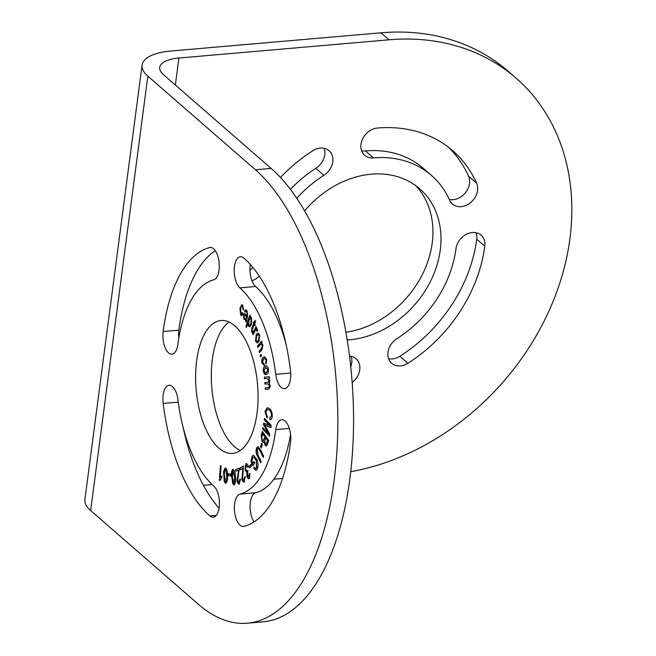 <?xml version="1.0" encoding="UTF-8"?>
<svg xmlns="http://www.w3.org/2000/svg" width="656" height="656" viewBox="0 0 656 656"><rect width="100%" height="100%" fill="white"/><g stroke="black" fill="none" stroke-linecap="round" stroke-linejoin="round"><path stroke-width="0.98" d="M347.229 339.964A90.405 72.332 131 0 0 349.484 339.808A90.405 72.332 131 0 0 431.837 278.554A90.405 72.332 131 0 0 419.742 188.813A90.405 72.332 131 0 0 371.288 174.193A90.405 72.332 131 0 0 304.646 210.888M388.598 358.693A16.302 13.046 131 0 0 399.84 356.282A140.786 112.643 131 0 0 476.74 239.202A16.302 13.046 131 0 0 476.125 232.732M484.784 246.205A16.302 13.046 131 0 0 481.086 235.16A16.302 13.046 131 0 0 472.353 232.519A16.302 13.046 131 0 0 455.977 248.706A108.183 86.559 -49 0 1 396.888 338.668A16.302 13.046 131 0 0 391.681 363.276A16.302 13.046 131 0 0 407.884 363.285A140.786 112.643 131 0 0 484.784 246.205L476.74 239.202M290.46 189.395A108.183 86.559 -49 0 1 315.839 168.321A16.302 13.046 131 0 0 324.138 148.297M296.791 198.26A108.183 86.559 -49 0 1 323.892 175.324A16.302 13.046 131 0 0 329.091 150.724A16.302 13.046 131 0 0 320.358 148.092A16.302 13.046 131 0 0 312.887 150.716A140.786 112.643 131 0 0 280.473 177.481M218.792 448.056A66.691 30.807 -95 0 0 232.593 453.411A66.691 30.807 -95 0 0 258.038 399.069A66.691 30.807 -95 0 0 234.873 325.884A66.691 30.807 -95 0 0 221.064 320.53A66.691 30.807 -95 0 0 195.627 374.871A66.691 30.807 -95 0 0 218.792 448.056M229.116 322.063A66.691 30.807 -95 0 0 211.445 382.046A66.691 30.807 -95 0 0 234.504 446.695A66.691 30.807 -95 0 0 240.26 450.516M285.122 421.062A16.302 7.528 -95 0 0 281.752 419.758A16.302 7.528 -95 0 0 275.782 429.573A108.183 49.979 85 0 1 240.006 494.091A16.302 7.528 -95 0 0 234.553 511.516A16.302 7.528 -95 0 0 243.401 526.473A16.302 7.528 -95 0 0 243.983 526.374A140.786 65.034 -95 0 0 290.534 442.415A16.302 7.528 -95 0 0 285.122 421.062M213.635 248.772A16.302 7.528 -95 0 0 210.256 247.46A16.302 7.528 -95 0 0 209.682 247.566A140.786 65.034 -95 0 0 163.131 331.518A16.302 7.528 -95 0 0 171.913 354.183A16.302 7.528 -95 0 0 177.883 344.359A108.183 49.979 85 0 1 213.651 279.85A16.302 7.528 -95 0 0 219.301 266.041A16.302 7.528 -95 0 0 213.635 248.772M172.512 386.589A16.302 7.528 -95 0 0 169.133 385.285A16.302 7.528 -95 0 0 163.172 403.432A140.786 65.034 -95 0 0 209.854 515.928A16.302 7.528 -95 0 0 213.225 517.24A16.302 7.528 -95 0 0 219.448 503.956A16.302 7.528 -95 0 0 213.782 486.063A108.183 49.979 85 0 1 177.915 399.619A16.302 7.528 -95 0 0 172.512 386.589M270.001 425.842L264.229 419.865L264.475 418.446L271.256 425.473L270.879 427.687L264.524 424.834L269.772 434.108L269.427 436.092L262.646 429.065L262.884 427.646L268.566 433.526L263.45 424.407L263.671 423.087L270.264 425.818L264.229 419.865M262.072 441.668L261.236 435.264L262.261 431.369L268.648 440.274L267.64 444.112L266.385 446.023L265.114 445.227L264.13 441.898L263.318 442.521L262.072 441.668L261.49 435.24L262.449 431.632M228.46 475.633L228.403 473.763L230.6 474.132L230.658 476.002L228.46 475.633L228.665 473.804M239.309 484.087C238.153 484.169 237.382 482.939 237.013 480.397L238.595 470.385L235.816 471.18L235.586 469.393L239.325 468.327L237.726 480.233L239.128 482.537L239.85 479.192L240.588 479.183L239.079 484.128M239.186 482.537L240.112 479.167M231.625 477.166C231.092 473.222 231.535 470.598 232.954 469.311C234.561 470.532 235.381 473.115 235.422 477.06C235.955 481.004 235.512 483.62 234.102 484.923L232.667 483.357L231.888 477.142C231.355 473.197 231.798 470.582 233.216 469.286M246.262 321.825L246.008 319.948L244.016 319.316L243.417 314.954L244.483 313.519L246.927 315.356L247.222 313.453L246.64 311.887L245.885 311.297L245.188 312.174L244.622 311.092L245.746 309.771L247.066 310.78L247.599 316.176L246.246 322.194L245.582 321.251L245.746 319.972L245.336 320.071M219.826 480.52L219.366 480.233L220.4 465.612L221.113 466.055L220.309 477.445L221.884 476.166L221.761 477.896L219.826 480.52M350.73 471.68A237.119 189.723 131 0 0 569.9 238.817A237.119 189.723 131 0 0 516.067 78.146L508.023 71.143A237.119 189.723 131 0 0 380.939 32.8L170.847 51.029A53.349 20.418 7.5 0 0 142.09 65.075A53.349 20.418 7.5 0 0 147.846 76.129L255.422 169.773L271.141 168.412L163.557 74.768A35.572 13.612 7.5 0 1 159.72 67.396A35.572 13.612 7.5 0 1 178.891 58.031L175.341 85.026M271.141 168.412A237.119 109.536 -95 0 1 349.837 478.995A237.119 109.536 -95 0 1 263.04 621.839L247.328 623.2A237.119 109.536 -95 0 1 198.235 604.168L90.659 510.524A53.349 20.418 -172.5 0 1 84.903 499.47L142.09 65.075M247.328 623.2A237.119 109.536 -95 0 0 334.117 480.356A237.119 109.536 -95 0 0 255.422 169.773M290.485 370.509A140.786 65.034 -95 0 0 243.811 258.013A16.302 7.528 -95 0 0 240.432 256.701A16.302 7.528 -95 0 0 234.217 269.985A16.302 7.528 -95 0 0 239.875 287.877A108.183 49.979 85 0 1 275.75 374.322A16.302 7.528 -95 0 0 284.524 388.655A16.302 7.528 -95 0 0 290.485 370.509M258.948 341.505L257.275 342.99L255.545 341.243L256.225 334.478L257.841 333.059L259.587 334.798L258.948 341.505M256.742 328.435L255.996 328.672L257.283 328.984L257.636 330.591L256.906 331.288L256.652 330.165L255.725 329.845L253.052 334.708L252.519 333.519L256.045 326.54L256.529 327.615L255.996 328.672L256.603 328.435M257.168 331.264L256.914 330.14L255.725 329.845M260.178 344.736L257.865 347.475L257.455 346.114L261.678 341.104L262.056 342.334L261.449 343.047L262.933 344.785L262.047 349.582L259.456 352.666L259.038 351.296L261.605 348.246L262.22 345.228L261.195 344.006L260.178 344.736M261.449 356.069L260.58 356.864L260.161 355.24L261.031 354.437L261.449 356.069M241.031 313.904L242.482 312.609L243.105 313.552L241.646 315.675L240.76 315.224L239.94 308.213L241.761 304.72L242.704 305.22L243.696 310.001L243.007 309.525L242.474 306.582C241.523 306.106 240.908 306.901 240.629 308.951L241.031 313.904L241.662 314.126M243.72 309.812L242.736 306.557L242.048 306.303M250.707 316.922L250.067 317.135L251.527 317.643L251.535 324.425L249.633 326.918L248.46 326.106L247.902 323.474L246.492 327.451L245.893 326.417L249.895 315.134L250.444 316.077L250.067 317.135L250.576 316.922M252.068 329.968L252.494 331.206L252.093 332.485L251.617 331.764L251.822 327.893L253.683 323.547L253.265 322.727L253.692 321.735L254.102 322.547L254.905 320.677L255.799 321.03L254.667 323.662L255.233 324.794L254.807 325.794L254.241 324.663L252.068 329.968M249.583 478.486C248.567 479.052 247.763 478.249 247.173 476.084L247.164 472.55L245.344 469.852L245.713 463.899C246.795 463.325 247.673 464.194 248.345 466.506L247.763 467.293L246.082 465.342L245.746 469.27L247.435 471.172L247.829 470.59L247.574 475.575L248.96 477.076L249.264 473.689L249.969 473.452L249.321 478.511C248.304 479.077 247.501 478.273 246.91 476.1L246.902 472.574L245.082 469.876L245.713 463.899L246.254 463.644M246.517 465.211L246.082 465.342M247.238 471.295L248.091 470.565M248.813 477.174L249.264 473.689M249.321 478.511L248.813 478.749M244.376 481.98C243.253 482.349 242.433 481.299 241.925 478.823L242.917 468.302L240.252 469.803L239.924 468.056L243.524 466.031L242.622 478.478L244.122 480.463L244.631 476.887L245.352 476.699L243.942 482.119M244.024 480.504L244.631 476.887M251.904 461.061L252.781 463.448L254.085 461.455L254.643 462.956L252.773 465.85L251.01 461.086L252.109 456.256L253.462 455.248L256.791 459.356C258.267 463.169 258.349 466.539 257.037 469.466L255.873 470.377L253.831 468.441L254.208 467.203L255.684 468.63L256.521 467.99L256.225 460.381L253.667 457.027L252.699 457.757L251.904 461.061M249.665 467.99L249.165 466.293L250.994 464.227L251.494 465.916L249.665 467.99M223.671 474.936C223.499 470.983 224.18 468.679 225.713 468.04C227.214 469.86 227.804 472.648 227.493 476.395C227.665 480.348 226.984 482.652 225.451 483.308L224.155 481.225L223.934 474.911C223.762 470.959 224.442 468.663 225.976 468.015M225.82 483.365L224.155 481.225M257.291 449.294L258.054 455.174L261.227 461.693L260.735 462.808L257.554 456.273C256.02 453.608 255.701 450.861 256.594 448.032L257.915 446.613L260.489 449.696L263.671 456.232L263.179 457.33L259.997 450.811L258.128 448.433L257.291 449.294M261.203 447.95L260.473 446.703L261.687 443.202L262.416 444.448L261.203 447.95M266.59 374.346C265.163 375.183 264.073 374.174 263.335 371.312C263.138 368.262 263.769 366.515 265.229 366.073C266.639 365.285 267.705 366.302 268.435 369.131C268.632 372.141 268.025 373.879 266.59 374.346L265.819 374.56M265.951 374.543L263.597 371.288C263.4 368.237 264.032 366.491 265.491 366.048L265.967 365.876M263.769 358.766L262.482 362.497L264.122 363.834L264.335 365.351L261.826 362.932C261.498 359.939 262.031 358.053 263.433 357.274L264.573 356.782L266.73 359.48L265.992 363.99L265.565 362.653L266.09 359.996L264.712 358.356L263.769 358.766M267.074 378.479L264.442 378.725L264.302 377.2L269.386 376.716L269.509 378.086L268.796 378.151L269.862 380.808L269.198 383.44L270.338 386.146L268.878 389.098L265.385 389.426L265.254 387.909L268.452 387.606L269.559 385.892L267.869 383.809L264.917 384.096L264.778 382.563L268.083 382.243L269.091 380.562L267.074 378.479L269.091 380.562M269.755 417.929L271.461 415.691C271.371 412.599 270.543 410.689 268.968 409.943L267.328 409.377L265.787 411.935L267.312 416.552L266.959 417.987L264.983 411.46L267.205 407.729L269.091 408.319C271.141 409.459 272.199 412.091 272.265 416.224C271.953 418.725 271.158 419.856 269.854 419.61L269.755 417.929L270.198 417.913M270.297 419.627L269.854 419.61L270.018 417.929L271.461 415.691M183.147 427.523A140.786 65.034 -95 0 0 219.088 508.154M290.567 434.42A108.183 49.979 85 0 1 255.725 492.73A16.302 7.528 -95 0 0 250.125 504.644A16.302 7.528 -95 0 0 254.061 521.873M215.316 250.707A140.786 65.034 -95 0 0 178.842 330.157A16.302 7.528 -95 0 0 178.809 338.152M250.289 264.417A16.302 7.528 -95 0 0 255.594 286.508A108.183 49.979 85 0 1 286.229 345.056M516.067 78.146A237.119 189.723 131 0 0 388.983 39.803L178.891 58.031M377.364 128.043A16.302 13.046 131 0 0 362.514 139.088A16.302 13.046 131 0 0 364.695 155.267A16.302 13.046 131 0 0 373.436 157.907A108.183 86.559 -49 0 1 431.418 175.398A108.183 86.559 -49 0 1 449.696 200.269A16.302 13.046 131 0 0 452.451 204.016A16.302 13.046 131 0 0 470.942 202.319A16.302 13.046 131 0 0 476.609 183.172A140.786 112.643 131 0 0 452.82 150.806A140.786 112.643 131 0 0 377.364 128.043M361.612 150.691A16.302 13.046 131 0 0 365.384 150.896A108.183 86.559 -49 0 1 423.374 168.395L431.418 175.398M449.311 199.432A16.302 13.046 131 0 0 465.276 192.889A16.302 13.046 131 0 0 468.564 176.169A140.786 112.643 131 0 0 448.696 147.42M251.945 280.735A16.302 13.046 131 0 0 259.292 276.11M249.944 270.305A16.302 13.046 131 0 0 252.814 267.345M352.174 382.432A16.302 13.046 131 0 0 356.077 358.734A16.302 13.046 131 0 0 349.533 356.077M350.755 366.622A16.302 13.046 131 0 0 351.116 356.306M283.261 332.592A108.183 86.559 -49 0 1 282.17 331.346M345.942 332.28A90.405 72.332 131 0 0 423.456 272.256A90.405 72.332 131 0 0 415.56 185.492M203.434 485.333L212.15 484.579M273.823 479.224L282.531 478.47M219.875 480.364L219.366 480.233M219.629 480.208L220.654 465.768M222.146 476.141L220.309 477.445M257.406 342.965L255.545 341.243M255.807 341.218L256.225 334.478M256.488 334.453L257.972 333.059M257.3 341.358L258.669 340.234L259.292 335.61L258.087 334.667M259.03 335.634L257.956 334.658L256.717 335.79L256.094 340.415L257.177 341.382L258.407 340.251L259.292 335.61M253.2 334.421L252.519 333.519M252.781 333.494L256.168 326.803M256.914 330.14L255.988 329.82L256.914 330.14M258.07 347.245L257.455 346.114M257.718 346.089L261.744 341.317M259.653 352.428L259.038 351.296M259.3 351.272L261.605 348.246M261.867 348.221L262.22 345.228M262.482 345.212L261.318 344.006M260.793 356.667L260.161 355.24M260.424 355.216L261.08 354.617M241.293 313.88L242.745 312.584M241.777 315.659L240.76 315.224M241.023 315.2L239.94 308.213M240.203 308.197L241.892 304.72M242.736 306.557L242.187 306.278M246.008 319.948L244.016 319.316M244.278 319.292L243.417 314.954M243.679 314.929L244.622 313.527M247.304 314.954L247.222 313.453M247.484 313.429L246.64 311.887M246.902 311.862L246.025 311.313M245.319 311.903L244.622 311.092M244.885 311.067L245.877 309.771M245.467 318.865L246.869 316.512L244.786 315.142M246.459 317.086L246.607 316.536L244.647 315.126L244.106 315.872L244.491 318.349L245.344 318.89L246.722 317.069M246.599 327.155L245.893 326.417M246.156 326.393L250.051 315.405M249.764 326.893L248.46 326.106M248.722 326.081L247.902 323.474M249.1 324.892C250.002 325.638 250.699 325.13 251.182 323.375L251.33 318.578L250.567 318.193M249.641 325.351L248.837 324.917C249.739 325.663 250.436 325.155 250.92 323.392L251.068 318.603L250.428 318.193L248.968 320.185L248.837 324.917M252.355 332.469L251.617 331.764M251.879 331.739L252.084 327.869L253.683 323.547M253.938 323.523L253.265 322.727M253.528 322.711L253.831 322.006M255.118 320.768L254.102 322.547M254.938 325.499L254.241 324.663M245.975 463.874L246.385 463.644M248.025 467.269L246.344 465.317M249.526 473.665L249.977 473.509M244.639 481.955C243.515 482.324 242.695 481.274 242.187 478.798L242.917 468.302M240.49 469.671L239.924 468.056M240.186 468.031L243.54 466.145M244.893 476.863L245.36 476.74M254.175 461.693L252.781 463.448M252.945 465.588L251.01 461.086M251.273 461.07L252.109 456.256M252.371 456.232L253.593 455.248M256.004 470.352L253.831 468.441M254.093 468.417L254.372 467.498M255.807 468.605L256.521 467.99M256.783 467.966L256.225 460.381M256.488 460.356L253.798 457.027M249.862 467.761L249.165 466.293M249.428 466.277L251.051 464.432M234.364 484.899L232.667 483.357M232.929 483.333L231.888 477.142M234.02 483.365L234.955 477.06L233.052 470.852L232.363 477.142L234.02 483.365L234.692 477.076L233.052 470.852M239.571 484.062C238.415 484.144 237.644 482.914 237.275 480.372L238.595 470.385M236.07 471.106L235.586 469.393M235.848 469.368L239.333 468.376M230.658 475.936L228.723 475.608M224.418 481.209L223.934 474.911M225.935 469.516L225.672 469.54C224.664 470.434 224.237 472.328 224.409 475.215L225.803 481.783C226.771 480.873 227.189 478.978 227.017 476.092L225.639 469.532M225.508 481.799C226.509 480.897 226.927 479.003 226.755 476.117L225.771 469.491M260.858 462.513L257.808 456.248C256.283 453.591 255.963 450.836 256.857 448.007L256.594 448.032M256.857 448.007L258.046 446.613M263.31 457.043L260.26 450.787L258.259 448.442M261.309 447.654L260.473 446.703M260.735 446.679L261.842 443.472M266.508 445.998L265.114 445.227M265.377 445.203L264.13 441.898M263.45 442.497L262.334 441.644M263.409 440.816L265.114 436.814L262.654 433.772L261.736 437.667L262.449 440.274L263.277 440.84L264.86 436.83L262.654 433.772M266.27 444.268L267.804 440.553L265.614 437.88L264.762 441.406L265.368 443.751L266.139 444.301L267.541 440.578L265.614 437.88M264.491 419.84L264.696 418.676M270.895 427.556L265.623 425.35M265.885 425.326L264.524 424.834M269.468 435.838L262.646 429.065M262.908 429.04L263.105 427.876M263.45 424.407L268.566 433.526M263.712 424.383L263.917 423.194M265.491 366.048L266.098 365.868M265.828 372.977L266.557 372.813L268.009 369.361L265.737 367.581M268.009 369.361L265.475 367.606L266.205 367.442M266.557 372.813L267.746 369.385M265.475 367.606L264.024 371.058L265.959 372.969M264.598 365.326L261.826 362.932M262.088 362.907C261.752 359.914 262.293 358.028 263.696 357.249L263.433 357.274M263.696 357.249L264.704 356.774M266.188 363.744L265.565 362.653M265.828 362.629L266.09 359.996M266.352 359.972L264.835 358.356M264.704 378.701L264.302 377.2M264.565 377.184L269.386 376.716M265.647 389.402L265.254 387.909M265.516 387.885L268.452 387.606M268.714 387.581L269.559 385.892M269.821 385.876L267.869 383.809M265.18 384.072L264.778 382.563M265.04 382.538L268.083 382.243M268.345 382.227L269.354 380.537M267.222 417.962L264.983 411.46M265.245 411.435L267.345 407.72M271.723 415.666C271.633 412.583 270.805 410.664 269.231 409.918L268.968 409.943M269.231 409.918L267.459 409.377M315.839 168.321L323.892 175.324M275.782 429.573L289.321 428.401M209.682 247.566L210.847 247.46M163.172 403.432L178.235 402.12M147.846 76.129L90.659 510.524M209.854 515.928L216.324 515.37M240.006 494.091L255.725 492.73M163.131 331.518L178.842 330.157M239.875 287.877L255.594 286.508M275.75 374.322L290.706 373.026M380.939 32.8L388.983 39.803M365.384 150.896L373.436 157.907M468.564 176.169L476.609 183.172M399.84 356.282L407.884 363.285M283.499 333.502L282.638 332.748"/></g></svg>
